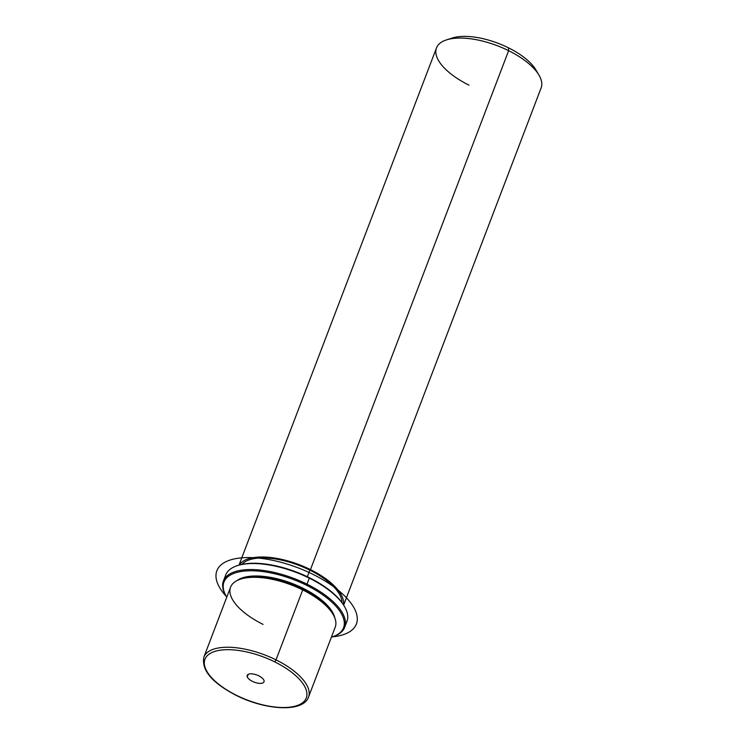 <?xml version="1.0" encoding="UTF-8"?>
<svg xmlns="http://www.w3.org/2000/svg" width="745" height="745" viewBox="0 0 745 745"><rect width="100%" height="100%" fill="white"/><g stroke="black" fill="none" stroke-linecap="round" stroke-linejoin="round"><path stroke-width="1.12" d="M240.644 579.107L242.553 578.493A54.227 23.002 20.9 0 1 302.656 588.96L302.712 589.919A56.005 23.756 -159.1 0 0 240.644 579.107A56.005 23.756 -159.1 0 0 263.078 624.394M302.712 589.919L302.656 588.96A54.227 23.002 20.9 0 1 332.074 612.679L333.089 614.411A56.005 23.756 -159.1 0 0 302.712 589.919L276.004 659.865A56.005 23.756 -159.1 0 0 203.869 657.118A56.005 23.756 20.9 0 1 276.004 659.865L302.712 589.919A56.005 23.756 20.9 0 1 335.222 627.132L308.514 697.078A56.005 23.756 -159.1 0 0 276.004 659.865A56.005 23.756 20.9 0 1 308.514 697.078C303.178 712.639 265.853 710.376 236.212 695.383L236.426 695.29A54.227 23.002 20.9 0 1 208.013 654.995A54.227 23.002 20.9 0 1 274.803 661.914A54.227 23.002 20.9 0 1 303.215 702.218A54.227 23.002 20.9 0 1 236.426 695.29A54.227 23.002 -159.1 0 0 303.215 702.218A54.227 23.002 -159.1 0 0 274.803 661.914L276.004 659.865L274.803 661.914A54.227 23.002 -159.1 0 0 208.013 654.995A54.227 23.002 -159.1 0 0 236.426 695.29L236.212 695.383C212.129 682.895 201.346 670.146 203.869 657.118L230.577 587.172A56.005 23.756 20.9 0 1 302.712 589.919M332.559 613.535A54.227 23.002 -159.1 0 0 302.656 588.96L302.945 588.205A54.227 23.002 -159.1 0 0 237.078 580.551A54.227 23.002 20.9 0 1 302.945 588.205L302.656 588.96A54.227 23.002 -159.1 0 0 241.622 578.809M302.945 588.205A54.227 23.002 20.9 0 1 334.784 617.856A54.227 23.002 -159.1 0 0 302.945 588.205M241.892 564.384A54.227 23.002 20.9 0 1 309.836 570.158L307.331 576.732L309.836 570.158A54.227 23.002 20.9 0 1 341.974 602.603A54.227 23.002 -159.1 0 0 309.836 570.158A54.227 23.002 -159.1 0 0 241.892 564.384M238.996 565.12L436.486 47.931A56.005 23.756 20.9 0 1 508.63 50.679L310.469 569.608A56.005 23.756 -159.1 0 0 239.247 565.045A56.005 23.756 20.9 0 1 310.469 569.608A56.005 23.756 20.9 0 1 343.501 604.856A56.005 23.756 -159.1 0 0 310.469 569.608L508.63 50.679A56.005 23.756 20.9 0 1 541.131 87.891L343.641 605.08M446.553 39.867L452.308 38.023A50.669 21.493 20.9 0 1 508.463 47.81L508.63 50.679L508.463 47.81A50.669 21.493 20.9 0 1 535.953 69.965L539.007 75.171A56.005 23.756 -159.1 0 0 508.63 50.679A56.005 23.756 -159.1 0 0 446.553 39.867A56.005 23.756 -159.1 0 0 468.996 85.153M537.229 72.47A50.669 21.493 -159.1 0 0 508.463 47.81A50.669 21.493 -159.1 0 0 449.682 39.038M263.963 680.399A8.987 3.809 20.9 0 1 264.009 681.805A8.987 3.809 20.9 0 1 255.731 682.662A8.987 3.809 20.9 0 1 247.256 676.805L248.187 674.374L247.256 676.805A8.987 3.809 20.9 0 1 247.219 675.398A8.987 3.809 20.9 0 1 255.498 674.542A8.987 3.809 20.9 0 1 263.963 680.399A8.987 3.809 -159.1 0 0 254.026 674.16A8.987 3.809 -159.1 0 0 247.256 676.805A8.987 3.809 -159.1 0 0 257.202 683.044A8.987 3.809 -159.1 0 0 263.963 680.399M226.75 597.201A64.005 27.155 20.9 0 1 241.753 571.406A64.005 27.155 20.9 0 1 306.4 585.197A64.005 27.155 20.9 0 1 331.395 637.161A64.005 27.155 -159.1 0 0 332.047 636.956A64.005 27.155 -159.1 0 0 306.4 585.197A64.005 27.155 -159.1 0 0 242.144 571.35A64.005 27.155 -159.1 0 0 226.387 596.605A64.005 27.155 -159.1 0 0 226.75 597.201M226.387 596.605L225.884 595.739A64.899 27.528 20.9 0 1 241.855 570.13A64.899 27.528 20.9 0 1 307.005 584.173L306.4 585.197L307.005 584.173A64.899 27.528 20.9 0 1 333.006 636.649L332.047 636.956M344.246 606.104A64.005 27.155 -159.1 0 0 309.277 577.682A64.005 27.155 -159.1 0 0 237.86 565.483M237.376 565.632L238.335 565.325A64.005 27.155 20.9 0 1 309.277 577.682L309.305 578.157A64.899 27.528 -159.1 0 0 237.376 565.632A64.899 27.528 -159.1 0 0 224.981 578.148A64.899 27.528 20.9 0 1 225.716 574.982A64.899 27.528 20.9 0 1 309.305 578.157A64.899 27.528 20.9 0 1 346.965 621.283L344.674 627.299A64.899 27.528 -159.1 0 0 307.005 584.173L309.305 578.157L307.005 584.173A64.899 27.528 -159.1 0 0 223.416 580.998A64.899 27.528 -159.1 0 0 226.145 596.177M332.521 636.798A64.899 27.528 -159.1 0 0 344.674 627.299M345.401 624.133A64.899 27.528 -159.1 0 0 344.507 606.542A64.899 27.528 -159.1 0 0 309.305 578.157L309.277 577.682A64.005 27.155 20.9 0 1 343.994 605.666L344.507 606.542M226.219 596.317A74.677 31.681 20.9 0 1 245.766 557.605A74.677 31.681 20.9 0 1 341.238 592.796A74.677 31.681 20.9 0 1 332.372 636.854M225.716 574.982L223.416 580.998"/></g></svg>
